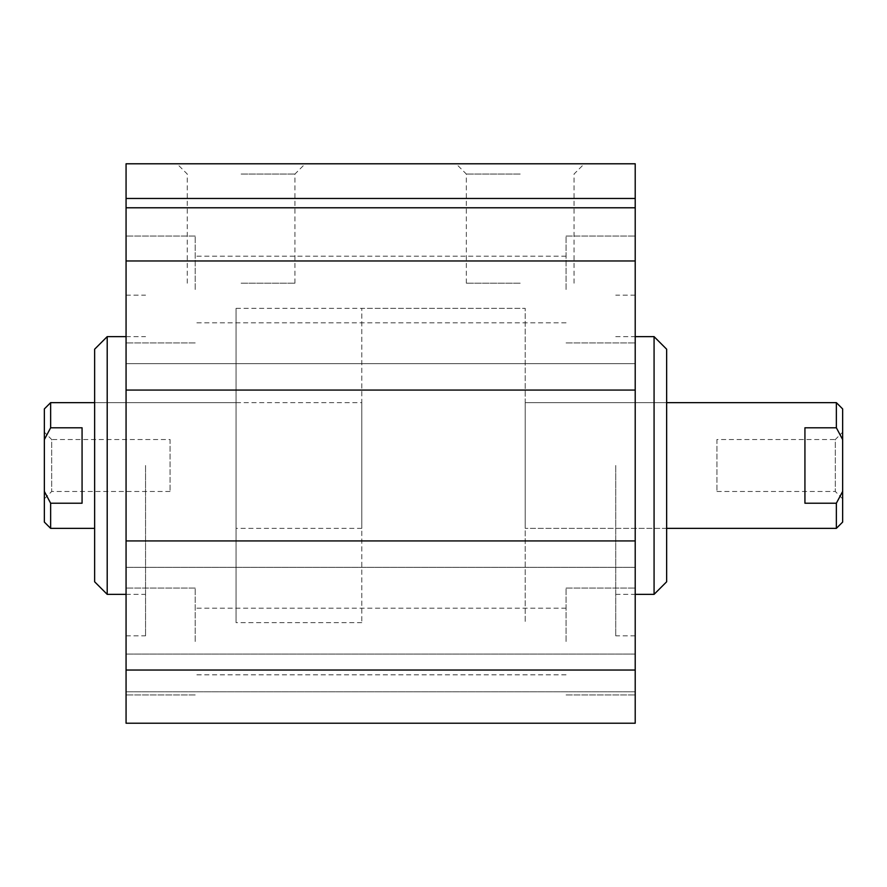 <?xml version="1.0" encoding="UTF-8"?>
<svg xmlns="http://www.w3.org/2000/svg" width="887" height="887" viewBox="0 0 887 887"><rect width="100%" height="100%" fill="white"/><g stroke="black" fill="none" stroke-linecap="round" stroke-linejoin="round"><path stroke-width="0.67" stroke-dasharray="4.43 3.33" d="M615.733 465.498L615.733 635.846L615.733 465.498M635.214 465.498L635.214 635.846L635.214 465.498M145.557 465.498L145.557 635.846L145.557 465.498M126.065 465.498L126.065 635.846L126.065 465.498M615.733 336.639L635.214 336.639M654.074 594.357L654.074 336.639M666.647 581.783L666.647 349.212M666.647 402.643L666.647 528.364L666.647 402.643L525.215 402.643L525.215 528.364L525.215 402.643L525.215 528.364L525.215 402.643L666.647 402.643M635.214 289.495L635.214 236.064L635.214 289.495M566.072 289.495L566.072 236.064L566.072 289.495M635.214 641.501L635.214 588.07L635.214 641.501M566.072 641.501L566.072 588.07L566.072 641.501M126.065 641.501L126.065 588.07L126.065 641.501M195.207 641.501L195.207 588.07L195.207 641.501M126.065 289.495L126.065 236.064L126.065 289.495M195.207 289.495L195.207 236.064L195.207 289.495M361.785 402.643L361.785 528.364L361.785 402.643L94.632 402.643L94.632 528.364L94.632 402.643L236.064 402.643L236.064 528.364L236.064 402.643M94.632 581.783L94.632 349.212M107.205 594.357L107.205 336.639M126.065 336.639L145.557 336.639M236.064 308.354L236.064 622.641L236.064 308.354L525.215 308.354L525.215 622.641L525.215 308.354L525.215 622.641L525.215 308.354L361.785 308.354L361.785 622.641L361.785 308.354M241.098 163.785L176.979 163.785L241.098 163.785M241.098 174.052L294.939 174.052L241.098 174.052M241.098 283.208L294.939 283.208L241.098 283.208M520.192 163.785L456.073 163.785L520.192 163.785M520.192 174.052L466.34 174.052L520.192 174.052M520.192 283.208L466.34 283.208L520.192 283.208M635.214 260.966L635.214 670.04L126.065 670.04L126.065 163.785L635.214 163.785L635.214 207.78L126.065 207.78L635.214 207.78L635.214 260.966L126.065 260.966M635.214 540.926L635.214 567.336L635.214 540.926L126.065 540.926L126.065 567.336L126.065 540.926L635.214 540.926L126.065 540.926M635.214 567.336L126.065 567.336L635.214 567.336M635.214 390.069L635.214 363.67L126.065 363.67L126.065 390.069L126.065 363.67L635.214 363.67L126.065 363.67L635.214 363.67L635.214 390.069L126.065 390.069M635.214 207.78L126.065 207.78M635.214 670.04L635.214 723.215L635.214 654.074L635.214 723.215L126.065 723.215L126.065 670.04M635.214 691.793L126.065 691.793L635.214 691.793M635.214 654.074L126.065 654.074L635.214 654.074M635.214 723.215L126.065 723.215L635.214 723.215M804.93 503.217L836.363 503.217L842.65 491.42L842.65 439.586L836.363 427.789L804.93 427.789L804.93 503.217M842.65 408.929L842.65 439.586M842.65 491.42L842.65 522.077M842.65 432.191L842.65 498.816L842.65 432.191L835.321 439.52L835.321 491.487L835.321 439.52L716.929 439.52L716.929 491.487L716.929 439.52M836.363 427.789L836.363 402.643M836.363 528.364L836.363 503.217M361.785 622.641L236.064 622.641M82.07 503.217L82.07 427.789L82.07 503.217L82.07 427.789L50.637 427.789L44.35 439.586L44.35 491.42L50.637 503.217L82.07 503.217M50.637 402.643L50.637 427.789M50.637 503.217L50.637 528.364M44.35 439.586L44.35 408.929M44.35 522.077L44.35 491.42M44.35 432.191L44.35 498.816L44.35 432.191L51.679 439.52L51.679 491.487L51.679 439.52L170.071 439.52L170.071 491.487L170.071 439.52M635.214 198.466L126.065 198.466M635.214 295.149L615.733 295.149M635.214 635.846L615.733 635.846M126.065 635.846L145.557 635.846M126.065 295.149L145.557 295.149M615.733 594.357L635.214 594.357M666.647 528.364L525.215 528.364L666.647 528.364M566.072 342.925L635.214 342.925L566.072 342.925M566.072 236.064L635.214 236.064L566.072 236.064M566.072 694.931L635.214 694.931L566.072 694.931M566.072 588.07L635.214 588.07L566.072 588.07M195.207 588.07L126.065 588.07L195.207 588.07M195.207 694.931L126.065 694.931L195.207 694.931M195.207 236.064L126.065 236.064L195.207 236.064M195.207 342.925L126.065 342.925L195.207 342.925M126.065 594.357L145.557 594.357M361.785 528.364L236.064 528.364M294.939 283.208L294.939 174.052L305.217 163.785M187.257 283.208L187.257 174.052L176.979 163.785M574.033 283.208L574.033 174.052L584.3 163.785M466.34 283.208L466.34 174.052L456.073 163.785M566.072 256.188L195.207 256.188L566.072 256.188M566.072 322.813L195.207 322.813L566.072 322.813M566.072 608.194L195.207 608.194L566.072 608.194M566.072 674.819L195.207 674.819L566.072 674.819M716.929 491.487L835.321 491.487L842.65 498.816M170.071 491.487L51.679 491.487L44.35 498.816"/><path stroke-width="1.33" d="M635.214 336.639L654.074 336.639L654.074 594.357L635.214 594.357M654.074 594.357L666.647 581.783L666.647 349.212L654.074 336.639M107.205 594.357L107.205 336.639L94.632 349.212L94.632 581.783L107.205 594.357L126.065 594.357M107.205 336.639L126.065 336.639M635.214 670.04L635.214 163.785L126.065 163.785L126.065 723.215L635.214 723.215L635.214 670.04L126.065 670.04M635.214 207.78L126.065 207.78M635.214 260.966L126.065 260.966M635.214 390.069L126.065 390.069M635.214 540.926L126.065 540.926M804.93 427.789L836.363 427.789L842.65 439.586L842.65 491.42L836.363 503.217L804.93 503.217L804.93 427.789M842.65 439.586L842.65 408.929L836.363 402.643L836.363 427.789M836.363 503.217L836.363 528.364L842.65 522.077L842.65 491.42M82.07 427.789L82.07 503.217L50.637 503.217L44.35 491.42L44.35 439.586L50.637 427.789L82.07 427.789M50.637 427.789L50.637 402.643L94.632 402.643M94.632 528.364L50.637 528.364L50.637 503.217M50.637 402.643L44.35 408.929L44.35 439.586M44.35 491.42L44.35 522.077L50.637 528.364M635.214 198.466L126.065 198.466M836.363 402.643L666.647 402.643M836.363 528.364L666.647 528.364"/></g></svg>
